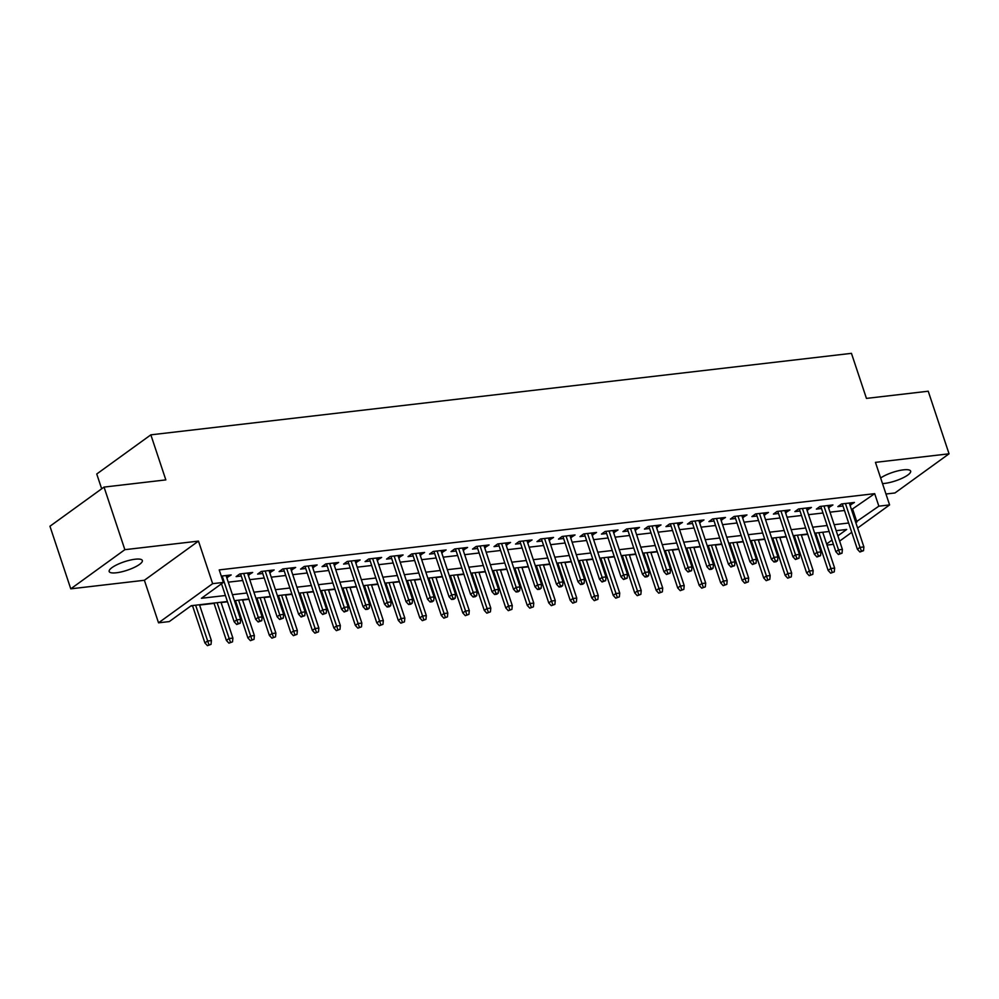 <?xml version="1.0" encoding="UTF-8"?>
<svg xmlns="http://www.w3.org/2000/svg" width="999" height="999" viewBox="0 0 999 999"><rect width="100%" height="100%" fill="white"/><g stroke="black" fill="none" stroke-linecap="round" stroke-linejoin="round"><path stroke-width="1.5" d="M116.396 572.777A17.47 4.471 161.6 0 0 134.153 567.469A17.47 4.471 161.6 0 0 142.333 560.489A17.47 4.471 161.6 0 0 135.115 559.228A17.47 4.471 161.6 0 0 117.358 564.535A17.47 4.471 161.6 0 0 109.178 571.515A17.47 4.471 161.6 0 0 116.396 572.777M882.504 483.578A17.47 4.471 161.6 0 0 884.702 483.404A17.47 4.471 161.6 0 0 902.459 478.096A17.47 4.471 161.6 0 0 910.638 471.116A17.47 4.471 161.6 0 0 903.421 469.855A17.47 4.471 161.6 0 0 880.643 477.997M227.397 601.498L191.209 605.706L169.281 621.578L158.529 622.827L212.637 583.666L223.376 582.417L201.448 598.289L225.412 595.504M144.38 580.269L198.476 541.108L124.863 549.675L104.046 487.087L49.95 526.248L70.767 588.836L144.38 580.269L158.529 622.827M101.673 488.811L96.741 474.001L150.849 434.84L851.448 353.346L866.445 398.401L928.233 391.221L949.05 453.808L875.449 462.362L889.597 504.92L857.617 528.071M885.976 494.006L894.954 492.969L949.05 453.808M833.416 544.33L826.985 545.079M190.684 606.093L192.57 605.869M199.588 605.057L214.061 603.371M221.079 602.547L227.51 601.81M234.515 600.986L235.552 600.874M242.57 600.049L249.001 599.3M256.006 598.488L257.043 598.364M264.061 597.552L270.492 596.803M277.497 595.991L278.534 595.866M285.552 595.054L291.983 594.305M298.988 593.493L300.025 593.369M307.043 592.557L313.474 591.808M320.479 590.996L321.516 590.871M328.534 590.059L334.965 589.31M341.97 588.486L343.007 588.374M350.025 587.549L356.456 586.8M363.461 585.988L364.498 585.864M371.516 585.052L377.947 584.303M384.952 583.491L385.989 583.366M393.007 582.554L399.438 581.805M406.443 580.993L407.48 580.869M414.498 580.057L420.929 579.308M427.934 578.496L428.971 578.371M435.989 577.559L442.42 576.81M449.425 575.986L450.462 575.874M457.48 575.049L463.911 574.313M470.916 573.488L471.953 573.376M478.971 572.552L485.402 571.803M492.407 570.991L493.444 570.866M500.462 570.054L506.893 569.305M513.898 568.493L514.935 568.369M521.953 567.557L528.384 566.808M535.389 565.996L536.426 565.871M543.444 565.059L549.875 564.31M556.88 563.486L557.917 563.374M564.934 562.549L571.366 561.813M578.371 560.988L579.408 560.876M586.425 560.052L592.857 559.303M599.862 558.491L600.899 558.366M607.916 557.554L614.348 556.805M621.353 555.993L622.389 555.869M629.407 555.057L635.839 554.308M642.844 553.496L643.88 553.371M650.898 552.559L657.33 551.81M664.335 550.998L665.371 550.874M672.389 550.062L678.821 549.313M685.826 548.488L686.862 548.376M693.88 547.552L700.311 546.803M707.317 545.991L708.353 545.879M715.371 545.054L721.802 544.305M728.808 543.493L729.844 543.369M736.862 542.557L743.293 541.808M750.299 540.996L751.335 540.871M758.353 540.059L764.784 539.31M771.79 538.498L772.826 538.374M779.844 537.562L786.275 536.813M793.281 535.988L794.317 535.876M801.335 535.052L807.766 534.315M814.772 533.491L815.808 533.379M124.863 549.675L70.767 588.836M226.761 577.684L231.181 574.949L221.278 576.098M248.252 575.187L252.672 572.452L239.772 573.95L236.126 576.598L241.246 575.998M269.742 572.689L274.163 569.954L261.263 571.453L257.617 574.1L262.737 573.501M291.233 570.179L295.654 567.444L282.754 568.943L279.108 571.59L284.228 571.003M312.724 567.682L317.145 564.947L304.245 566.445L300.599 569.093L305.719 568.493M334.215 565.184L338.636 562.449L325.736 563.948L322.09 566.595L327.21 565.996M355.706 562.687L360.127 559.952L347.227 561.45L343.581 564.098L348.701 563.498M377.197 560.189L381.618 557.454L368.718 558.953L365.072 561.6L370.192 561.001M398.688 557.679L403.109 554.944L390.209 556.455L386.563 559.09L391.683 558.503M420.179 555.182L424.6 552.447L411.7 553.946L408.054 556.593L413.174 556.006M441.683 552.684L446.091 549.949L433.191 551.448L429.545 554.095L434.665 553.496M463.174 550.187L467.582 547.452L454.682 548.951L451.036 551.598L456.156 550.998M484.665 547.689L489.073 544.954L476.173 546.453L472.527 549.1L477.647 548.501M506.156 545.179L510.564 542.457L497.664 543.956L494.018 546.603L499.138 546.003M527.647 542.682L532.055 539.947L519.155 541.446L515.509 544.093L520.629 543.506M549.138 540.184L553.546 537.45L540.646 538.948L537 541.595L542.12 540.996M570.629 537.687L575.037 534.952L562.137 536.451L558.491 539.098L563.611 538.498M592.12 535.189L596.528 532.455L583.628 533.953L579.982 536.6L585.102 536.001M613.611 532.692L618.019 529.957L605.119 531.456L601.473 534.103L606.593 533.503M635.102 530.182L639.51 527.447L626.61 528.958L622.964 531.593L628.084 531.006M656.593 527.684L661.001 524.95L648.101 526.448L644.455 529.095L649.575 528.496M678.084 525.187L682.492 522.452L669.592 523.951L665.946 526.598L671.066 525.998M699.575 522.689L703.983 519.955L691.083 521.453L687.437 524.1L692.557 523.501M721.066 520.192L725.474 517.457L712.574 518.956L708.928 521.603L714.048 521.003M742.557 517.682L746.965 514.947L734.065 516.458L730.419 519.093L735.539 518.506M764.048 515.184L768.456 512.45L755.556 513.948L751.91 516.595L757.03 516.008M785.539 512.687L789.947 509.952L777.047 511.451L773.401 514.098L778.521 513.498M807.03 510.189L811.438 507.455L798.538 508.953L794.892 511.6L800.012 511.001M828.521 507.692L832.929 504.957L820.029 506.456L816.383 509.103L821.503 508.503M851.498 509.677L874.687 493.656L219.218 569.905L223.376 582.417M228.259 582.167L242.745 580.494M249.75 579.67L264.236 577.984M271.241 577.172L285.726 575.486M292.732 574.675L307.217 572.989M314.223 572.177L328.708 570.491M335.714 569.68L350.199 567.994M357.205 567.17L371.69 565.484M378.696 564.672L393.181 562.986M400.187 562.175L414.672 560.489M421.678 559.677L436.163 557.991M443.169 557.18L457.654 555.494M464.66 554.67L479.145 552.996M486.151 552.172L500.636 550.486M507.642 549.675L522.127 547.989M529.133 547.177L543.618 545.491M550.624 544.68L565.109 542.994M572.115 542.17L586.6 540.496M593.606 539.672L608.091 537.986M615.097 537.175L629.582 535.489M636.588 534.677L651.073 532.991M658.079 532.18L672.564 530.494M679.57 529.682L694.055 527.996M701.061 527.172L715.546 525.499M722.552 524.675L737.037 522.989M744.043 522.177L758.528 520.491M765.534 519.68L780.019 517.994M787.025 517.182L801.51 515.496M808.516 514.672L823.001 512.999M830.007 512.175L844.492 510.489M850.012 505.182L854.42 502.46L841.52 503.958L837.874 506.605L842.994 506.006M198.476 541.108L212.637 583.666M874.687 493.656L878.858 506.168L889.597 504.92M104.046 487.087L165.834 479.895L150.849 434.84M837.874 535.839L846.69 529.458L836.163 530.681M829.158 531.493L814.672 533.179M807.667 534.003L793.181 535.676M786.176 536.5L771.69 538.186M764.685 538.998L750.199 540.684M743.194 541.495L728.708 543.181M721.703 543.993L707.217 545.679M700.212 546.503L685.726 548.176M678.721 549L664.235 550.686M657.23 551.498L642.744 553.184M635.739 553.995L621.253 555.681M614.248 556.493L599.762 558.179M592.757 558.99L578.271 560.676M571.266 561.5L556.78 563.174M549.775 563.998L535.289 565.684M528.284 566.495L513.798 568.181M506.793 568.993L492.307 570.679M485.302 571.49L470.816 573.176M463.811 574L449.325 575.674M442.307 576.498L427.834 578.184M420.816 578.995L406.343 580.681M399.325 581.493L384.852 583.179M377.834 583.99L363.361 585.676M356.343 586.488L341.87 588.174M334.852 588.998L320.379 590.684M313.361 591.495L298.888 593.181M291.87 593.993L277.397 595.679M270.379 596.49L255.906 598.176M248.888 598.988L234.415 600.674M826.623 543.98L832.005 540.084M851.747 532.317L839.635 541.096M855.668 522.19L878.858 506.168M232.43 594.692L246.903 593.006M253.921 592.195L268.394 590.509M275.412 589.685L289.885 588.011M296.903 587.187L311.376 585.501M318.394 584.69L332.867 583.004M339.885 582.192L354.358 580.506M361.376 579.695L375.849 578.009M382.867 577.197L397.34 575.511M404.358 574.687L418.831 573.001M425.849 572.19L440.322 570.504M447.34 569.692L461.813 568.006M468.831 567.195L483.304 565.509M490.322 564.697L504.795 563.011M511.813 562.187L526.286 560.514M533.304 559.69L547.777 558.004M554.795 557.192L569.268 555.506M576.286 554.695L590.759 553.009M597.777 552.197L612.25 550.511M619.268 549.687L633.741 548.014M640.759 547.19L655.232 545.504M662.25 544.692L676.723 543.006M683.741 542.195L698.214 540.509M705.232 539.697L719.705 538.011M726.723 537.2L741.196 535.514M748.214 534.69L762.687 533.016M769.705 532.192L784.178 530.506M791.196 529.695L805.669 528.009M812.686 527.197L827.16 525.511M834.177 524.7L848.651 523.014M852.759 509.527L856.917 522.052M850.049 502.959L850.761 505.094M828.558 505.457L829.27 507.604M807.067 507.967L807.779 510.102M785.576 510.464L786.288 512.599M764.085 512.962L764.797 515.097M742.594 515.459L743.306 517.594M721.103 517.957L721.815 520.104M699.612 520.467L700.324 522.602M678.121 522.964L678.833 525.099M656.63 525.462L657.342 527.597M635.139 527.959L635.851 530.094M613.648 530.457L614.36 532.592M592.157 532.954L592.869 535.102M570.666 535.464L571.378 537.599M549.175 537.962L549.887 540.097M527.684 540.459L528.396 542.594M506.193 542.957L506.905 545.092M484.702 545.454L485.414 547.602M463.211 547.964L463.923 550.099M441.72 550.461L442.432 552.597M420.229 552.959L420.941 555.094M398.738 555.456L399.45 557.592M377.247 557.954L377.959 560.102M355.756 560.451L356.468 562.599M334.265 562.961L334.977 565.097M312.774 565.459L313.486 567.594M291.283 567.956L291.995 570.092M269.792 570.454L270.504 572.589M248.301 572.951L249.013 575.099M226.81 575.461L227.522 577.597M842.282 503.871L857.379 549.263L860.014 547.365L845.429 503.496M861.375 550.936L859.914 551.997L863.523 550.686L861.375 550.936L860.014 547.365L863.885 546.915L849.3 503.046M857.379 549.263L859.914 551.997M863.523 550.686L863.885 546.915M830.669 573.164L834.277 571.853L830.669 573.164L828.146 570.429L830.768 568.531L834.64 568.081L822.726 532.242M832.13 572.102L818.855 532.692M828.146 570.429L815.708 533.066M834.64 568.081L834.277 571.853M820.791 506.368L835.888 551.76L838.523 549.862L823.938 505.993M839.884 553.434L838.423 554.495L842.032 553.184L839.884 553.434L838.523 549.862L842.394 549.413L827.809 505.544M835.888 551.76L838.423 554.495M842.032 553.184L842.394 549.413M799.3 508.866L814.397 554.258L817.032 552.36L802.447 508.503M818.393 555.931L816.932 556.992L820.541 555.681L818.393 555.931L817.032 552.36L820.903 551.91L806.318 508.054M814.397 554.258L816.932 556.992M820.541 555.681L820.903 551.91M777.809 511.363L792.906 556.768L795.541 554.857L780.956 511.001M796.902 558.441L795.441 559.49L799.05 558.191L796.902 558.441L795.541 554.857L799.412 554.408L784.827 510.551M792.906 556.768L795.441 559.49M799.05 558.191L799.412 554.408M756.318 513.861L771.415 559.265L774.05 557.355L759.465 513.498M775.411 560.938L773.95 562L776.098 561.75L777.559 560.689L775.411 560.938L774.05 557.355L777.921 556.905L763.336 513.049M771.415 559.265L773.95 562M777.559 560.689L777.921 556.905M809.178 575.661L812.786 574.35L809.178 575.661L806.655 572.939L809.277 571.028L813.149 570.579L801.235 534.74M810.639 574.6L797.364 535.202M806.655 572.939L794.217 535.564M813.149 570.579L812.786 574.35M787.687 578.159L791.295 576.86L787.687 578.159L785.164 575.436L787.786 573.526L791.658 573.076L779.744 537.25M789.148 577.11L775.873 537.699M785.164 575.436L772.726 538.061M791.658 573.076L791.295 576.86M766.196 580.669L769.804 579.358L766.196 580.669L763.673 577.934L766.295 576.023L770.167 575.574L758.253 539.747M767.657 579.607L754.382 540.197M763.673 577.934L751.236 540.559M770.167 575.574L769.804 579.358M744.705 583.166L748.313 581.855L744.705 583.166L742.182 580.431L744.804 578.533L748.676 578.071L736.763 542.245M746.166 582.105L732.891 542.694M742.182 580.431L729.745 543.056M748.676 578.071L748.313 581.855M734.827 516.371L749.924 561.763L752.559 559.852L737.974 515.996M753.92 563.436L752.459 564.497L756.068 563.186L753.92 563.436L752.559 559.852L756.43 559.403L741.845 515.546M749.924 561.763L752.459 564.497M756.068 563.186L756.43 559.403M723.214 585.664L726.822 584.353L723.214 585.664L720.691 582.929L723.313 581.031L727.185 580.581L715.272 544.742M724.675 584.602L711.4 545.192M720.691 582.929L708.254 545.566M727.185 580.581L726.822 584.353M713.336 518.868L728.433 564.26L731.068 562.362L716.483 518.493M732.429 565.933L730.968 566.995L734.577 565.684L732.429 565.933L731.068 562.362L734.939 561.913L720.354 518.044M728.433 564.26L730.968 566.995M734.577 565.684L734.939 561.913M691.845 521.366L706.942 566.758L709.577 564.86L694.992 521.003M710.938 568.431L709.477 569.492L711.625 569.243L713.086 568.181L710.938 568.431L709.577 564.86L713.448 564.41L698.863 520.554M706.942 566.758L709.477 569.492M713.086 568.181L713.448 564.41M670.354 523.863L685.451 569.268L688.086 567.357L673.501 523.501M689.447 570.941L687.986 571.99L691.595 570.691L689.447 570.941L688.086 567.357L691.957 566.908L677.372 523.051M685.451 569.268L687.986 571.99M691.595 570.691L691.957 566.908M648.863 526.361L663.96 571.765L666.595 569.855L652.01 525.998M667.956 573.438L666.495 574.487L670.104 573.189L667.956 573.438L666.595 569.855L670.466 569.405L655.881 525.549M663.96 571.765L666.495 574.487M670.104 573.189L670.466 569.405M627.372 528.858L642.469 574.263L645.104 572.352L630.519 528.496M646.465 575.936L645.004 576.997L647.152 576.748L648.613 575.686L646.465 575.936L645.104 572.352L648.975 571.903L634.39 528.046M642.469 574.263L645.004 576.997M648.613 575.686L648.975 571.903M701.723 588.161L705.331 586.85L701.723 588.161L699.2 585.426L701.822 583.528L705.694 583.079L693.781 547.24M703.184 587.1L689.909 547.689M699.2 585.426L686.763 548.064M705.694 583.079L705.331 586.85M680.232 590.659L683.84 589.36L680.232 590.659L677.709 587.936L680.331 586.026L684.203 585.576L672.29 549.75M681.693 589.61L668.418 550.199M677.709 587.936L665.272 550.561M684.203 585.576L683.84 589.36M658.741 593.169L662.349 591.858L658.741 593.169L656.218 590.434L658.841 588.523L662.712 588.074L650.799 552.247M660.202 592.107L646.927 552.697M656.218 590.434L643.781 553.059M662.712 588.074L662.349 591.858M637.25 595.666L640.859 594.355L637.25 595.666L634.727 592.931L637.35 591.021L641.221 590.571L629.308 554.745M638.711 594.605L625.436 555.194M634.727 592.931L622.29 555.556M641.221 590.571L640.859 594.355M615.759 598.164L619.368 596.853L615.759 598.164L613.236 595.429L615.859 593.531L619.73 593.081L607.817 557.242M617.22 597.102L603.945 557.692M613.236 595.429L600.799 558.054M619.73 593.081L619.368 596.853M605.881 531.368L620.978 576.76L623.613 574.862L609.028 530.993M624.974 578.433L623.513 579.495L627.122 578.184L624.974 578.433L623.613 574.862L627.484 574.413L612.899 530.544M620.978 576.76L623.513 579.495M627.122 578.184L627.484 574.413M594.268 600.661L597.877 599.35L594.268 600.661L591.745 597.926L594.368 596.028L598.239 595.579L586.326 559.74M595.729 599.6L582.454 560.189M591.745 597.926L579.308 560.564M598.239 595.579L597.877 599.35M584.39 533.866L599.487 579.258L602.122 577.36L587.537 533.503M603.483 580.931L602.022 581.992L605.631 580.681L603.483 580.931L602.122 577.36L605.993 576.91L591.408 533.041M599.487 579.258L602.022 581.992M605.631 580.681L605.993 576.91M572.777 603.159L576.386 601.848L572.777 603.159L570.254 600.436L572.877 598.526L576.748 598.076L564.835 562.25M574.238 602.11L560.963 562.699M570.254 600.436L557.817 563.061M576.748 598.076L576.386 601.848M562.899 536.363L577.996 581.768L580.631 579.857L566.046 536.001M581.992 583.428L580.531 584.49L582.679 584.24L584.14 583.179L581.992 583.428L580.631 579.857L584.502 579.408L569.917 535.551M577.996 581.768L580.531 584.49M584.14 583.179L584.502 579.408M551.286 605.656L554.895 604.358L551.286 605.656L548.763 602.934L551.386 601.023L555.257 600.574L543.344 564.747M552.747 604.607L539.472 565.197M548.763 602.934L536.326 565.559M555.257 600.574L554.895 604.358M541.408 538.861L556.505 584.265L559.14 582.355L544.555 538.498M560.501 585.938L559.04 586.987L561.188 586.738L562.649 585.689L560.501 585.938L559.14 582.355L563.011 581.905L548.426 538.049M556.505 584.265L559.04 586.987M562.649 585.689L563.011 581.905M529.795 608.166L533.404 606.855L529.795 608.166L527.272 605.431L529.895 603.521L533.766 603.071L521.853 567.245M531.256 607.105L517.981 567.694M527.272 605.431L514.835 568.056M533.766 603.071L533.404 606.855M519.917 541.358L535.014 586.763L537.649 584.852L523.064 540.996M539.01 588.436L537.549 589.497L539.697 589.248L541.158 588.186L539.01 588.436L537.649 584.852L541.52 584.403L526.935 540.546M535.014 586.763L537.549 589.497M541.158 588.186L541.52 584.403M508.304 610.664L511.913 609.353L508.304 610.664L505.781 607.929L508.404 606.031L512.275 605.581L500.362 569.742M509.765 609.602L496.491 570.192M505.781 607.929L493.344 570.554M512.275 605.581L511.913 609.353M498.426 543.868L513.523 589.26L516.158 587.362L501.573 543.493M517.519 590.933L516.058 591.995L518.206 591.745L519.667 590.684L517.519 590.933L516.158 587.362L520.029 586.9L505.444 543.044M513.523 589.26L516.058 591.995M519.667 590.684L520.029 586.9M486.813 613.161L490.422 611.85L486.813 613.161L484.29 610.426L486.913 608.528L490.784 608.079L478.871 572.24M488.274 612.1L475 572.689M484.29 610.426L471.853 573.064M490.784 608.079L490.422 611.85M476.935 546.366L492.032 591.758L494.667 589.86L480.082 545.991M496.028 593.431L494.567 594.492L496.715 594.243L498.176 593.181L496.028 593.431L494.667 589.86L498.538 589.41L483.953 545.541M492.032 591.758L494.567 594.492M498.176 593.181L498.538 589.41M455.444 548.863L470.541 594.255L473.176 592.357L458.591 548.501M474.537 595.928L473.076 596.99L475.224 596.74L476.685 595.679L474.537 595.928L473.176 592.357L477.047 591.908L462.462 548.051M470.541 594.255L473.076 596.99M476.685 595.679L477.047 591.908M433.953 551.361L449.051 596.765L451.685 594.855L437.1 550.998M453.047 598.438L451.585 599.487L453.733 599.238L455.194 598.189L453.047 598.438L451.685 594.855L455.556 594.405L440.971 550.549M449.051 596.765L451.585 599.487M455.194 598.189L455.556 594.405M412.462 553.858L427.56 599.263L430.194 597.352L415.609 553.496M431.556 600.936L430.094 601.997L432.242 601.748L433.703 600.686L431.556 600.936L430.194 597.352L434.066 596.903L419.48 553.046M427.56 599.263L430.094 601.997M433.703 600.686L434.066 596.903M390.971 556.356L406.069 601.76L408.703 599.85L394.118 555.993M410.065 603.433L408.603 604.495L410.751 604.245L412.212 603.184L410.065 603.433L408.703 599.85L412.575 599.4L397.989 555.544M406.069 601.76L408.603 604.495M412.212 603.184L412.575 599.4M369.48 558.866L384.578 604.258L387.212 602.36L372.627 558.491M388.574 605.931L387.113 606.992L389.26 606.743L390.721 605.681L388.574 605.931L387.212 602.36L391.084 601.91L376.498 558.041M384.578 604.258L387.113 606.992M390.721 605.681L391.084 601.91M347.989 561.363L363.087 606.755L365.721 604.857L351.136 561.001M367.083 608.428L365.622 609.49L367.769 609.24L369.23 608.179L367.083 608.428L365.721 604.857L369.593 604.407L355.007 560.551M363.087 606.755L365.622 609.49M369.23 608.179L369.593 604.407M326.498 563.861L341.596 609.265L344.23 607.355L329.645 563.498M345.592 610.938L344.131 611.987L347.739 610.689L345.592 610.938L344.23 607.355L348.102 606.905L333.516 563.049M341.596 609.265L344.131 611.987M347.739 610.689L348.102 606.905M305.007 566.358L320.105 611.763L322.739 609.852L308.154 565.996M324.101 613.436L322.64 614.485L326.248 613.186L324.101 613.436L322.739 609.852L326.611 609.402L312.025 565.546M320.105 611.763L322.64 614.485M326.248 613.186L326.611 609.402M283.516 568.856L298.614 614.26L301.248 612.35L286.663 568.493M302.61 615.933L301.149 616.995L304.757 615.684L302.61 615.933L301.248 612.35L305.12 611.9L290.534 568.044M298.614 614.26L301.149 616.995M304.757 615.684L305.12 611.9M262.025 571.366L277.123 616.758L279.757 614.86L265.172 570.991M281.119 618.431L279.658 619.492L283.266 618.181L281.119 618.431L279.757 614.86L283.629 614.41L269.043 570.541M277.123 616.758L279.658 619.492M283.266 618.181L283.629 614.41M240.534 573.863L255.632 619.255L258.266 617.357L243.681 573.488M259.628 620.928L258.167 621.99L261.775 620.679L259.628 620.928L258.266 617.357L262.138 616.907L247.552 573.039M255.632 619.255L258.167 621.99M261.775 620.679L262.138 616.907M221.503 583.766L234.141 621.753L236.775 619.855L222.19 575.998M238.137 623.426L236.676 624.487L240.284 623.176L238.137 623.426L236.775 619.855L240.647 619.405L226.049 575.549M234.141 621.753L236.676 624.487M240.284 623.176L240.647 619.405M465.322 615.659L468.931 614.348L465.322 615.659L462.799 612.924L465.422 611.026L469.293 610.576L457.38 574.737M466.783 614.597L453.509 575.187M462.799 612.924L450.362 575.561M469.293 610.576L468.931 614.348M443.831 618.156L447.44 616.858L443.831 618.156L441.308 615.434L443.931 613.523L447.802 613.074L435.889 577.247M445.292 617.107L432.018 577.697M441.308 615.434L428.871 578.059M447.802 613.074L447.44 616.858M422.34 620.666L425.949 619.355L422.34 620.666L419.817 617.931L422.44 616.021L426.311 615.571L414.398 579.745M423.801 619.605L410.527 580.194M419.817 617.931L407.38 580.556M426.311 615.571L425.949 619.355M400.849 623.164L404.458 621.853L400.849 623.164L398.326 620.429L400.949 618.518L404.82 618.069L392.907 582.242M402.31 622.102L389.036 582.692M398.326 620.429L385.889 583.054M404.82 618.069L404.458 621.853M379.358 625.661L382.967 624.35L379.358 625.661L376.835 622.926L379.458 621.028L383.329 620.579L371.416 584.74M380.819 624.6L367.545 585.189M376.835 622.926L364.398 585.551M383.329 620.579L382.967 624.35M357.867 628.159L361.476 626.848L357.867 628.159L355.344 625.424L357.967 623.526L361.838 623.076L349.925 587.237M359.328 627.097L346.054 587.687M355.344 625.424L342.907 588.061M361.838 623.076L361.476 626.848M336.376 630.656L339.985 629.358L336.376 630.656L333.853 627.934L336.476 626.023L340.347 625.574L328.434 589.747M337.837 629.607L324.563 590.197M333.853 627.934L321.416 590.559M340.347 625.574L339.985 629.358M314.885 633.154L318.494 631.855L314.885 633.154L312.362 630.431L314.985 628.521L318.856 628.071L306.943 592.245M316.346 632.105L303.072 592.694M312.362 630.431L299.925 593.056M318.856 628.071L318.494 631.855M293.394 635.664L297.003 634.353L293.394 635.664L290.871 632.929L293.494 631.018L297.365 630.569L285.452 594.742M294.855 634.602L281.581 595.192M290.871 632.929L278.434 595.554M297.365 630.569L297.003 634.353M271.903 638.161L275.512 636.85L271.903 638.161L269.38 635.426L272.003 633.528L275.874 633.079L263.961 597.24M273.364 637.1L260.09 597.689M269.38 635.426L256.943 598.051M275.874 633.079L275.512 636.85M250.412 640.659L254.021 639.348L250.412 640.659L247.889 637.924L250.512 636.026L254.383 635.576L242.47 599.737M251.873 639.597L238.599 600.187M247.889 637.924L235.452 600.561M254.383 635.576L254.021 639.348M228.921 643.156L232.53 641.845L228.921 643.156L226.398 640.434L229.021 638.523L232.892 638.074L220.979 602.235M230.382 642.095L217.108 602.697M226.398 640.434L213.961 603.059M232.892 638.074L232.53 641.845M207.43 645.654L211.039 644.355L207.43 645.654L204.907 642.931L207.53 641.021L211.401 640.571L199.488 604.745M208.891 644.605L195.617 605.194M204.907 642.931L192.47 605.556M211.401 640.571L211.039 644.355"/></g></svg>
